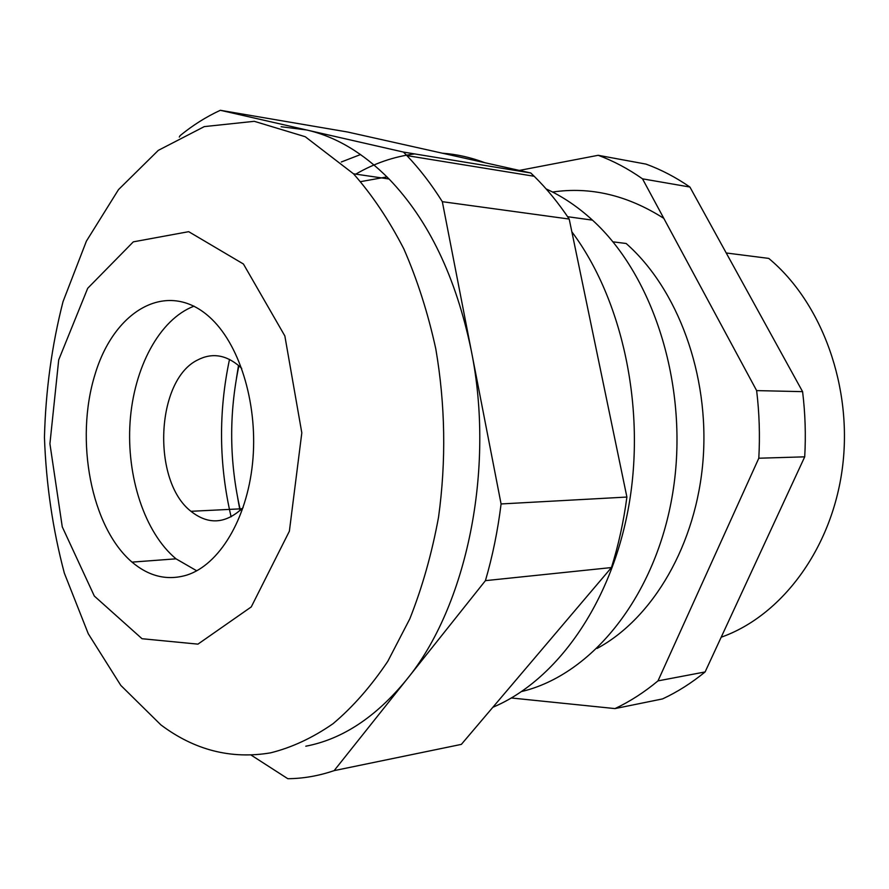 <?xml version="1.0" encoding="UTF-8"?>
<svg xmlns="http://www.w3.org/2000/svg" width="889" height="889" viewBox="0 0 889 889"><rect width="100%" height="100%" fill="white"/><g stroke="black" fill="none" stroke-linecap="round" stroke-linejoin="round"><path stroke-width="1.33" d="M521.687 691.509C591.674 674.884 656.026 596.541 672.762 492.828C689.653 389.238 654.615 276.512 592.474 220.15C577.85 206.77 562.404 196.358 546.135 188.924M614.999 708.589C629.934 701.543 644.269 692.309 657.993 680.885L705.11 671.94C691.531 683.041 677.34 692.031 662.538 698.921L614.999 708.589L511.375 697.987M642.503 178.833C628.201 168.777 613.421 160.931 598.197 155.297L646.014 164.109C661.116 169.621 675.751 177.267 689.908 187.034L642.503 178.833L756.639 390.604L802.589 391.649C805.245 413.285 805.956 435.01 804.712 456.835L758.806 458.224C760.062 435.577 759.339 413.041 756.639 390.604M597.097 648.425C652.937 618.344 696.62 544.379 703.099 459.491C709.555 374.625 677.596 288.714 626.134 243.486L612.91 241.83M721.19 637.213C781.109 616.099 831.559 549.602 842.316 468.592C853.107 387.637 822.058 302.604 768.741 258.399L726.224 252.976M758.806 458.224L657.993 680.885M519.309 170.421L598.197 155.297M689.908 187.034L802.589 391.649M804.712 456.835L705.11 671.94M194.058 306.149C159.331 319.362 133.75 367.879 130.072 422.153C126.382 476.448 144.607 532.689 176.011 558.825L196.747 570.805M626.901 497.051C623.656 521.532 618.511 545.046 611.454 567.56L485.427 580.65C492.573 556.192 497.796 530.622 501.085 503.952L626.901 497.051L569.204 219.061L442.322 201.681C431.421 184.267 419.608 168.91 406.895 155.608L403.462 152.075L530.766 172.977L534.178 176.266C546.768 188.679 558.436 202.948 569.204 219.061M179.322 137.05L180.078 135.661C192.769 125.26 206.181 116.803 220.339 110.292L347.666 132.028L530.766 172.977M251.12 755.094L287.814 778.708C303.227 778.586 318.673 775.897 334.142 770.63L461.358 744.382L611.454 567.56M197.947 644.136L251.265 606.92L289.381 531.2L301.816 432.854L284.847 335.942L243.43 264.011L188.701 231.673L133.317 241.852L87.7 288.292L58.707 359.856L49.917 443.755L62.263 526.855L94.334 596.063L142.029 638.724L197.947 644.136M186.846 575.083C167.41 580.873 149.141 576.55 132.028 562.126C91.056 527.11 74.687 440.233 94.901 374.836C114.359 308.861 169.388 277.835 211.904 319.284C241.008 347.466 258.343 406.984 252.543 463.291C246.798 519.632 219.072 564.837 186.846 575.083M270.467 752.872C291.792 747.571 312.628 737.859 332.986 723.735C352.789 707.088 371.057 686.275 387.804 661.305L409.807 618.844C422.297 587.34 431.876 553.458 438.544 517.176C446.267 460.858 445.356 404.762 435.799 348.91C427.965 313.028 417.308 279.691 403.828 248.887C388.96 219.994 372.191 194.969 353.5 173.8L305.238 136.728L254.276 121.315L204.303 126.605L158.309 150.363L118.493 189.624L86.4 241.141L63.019 301.66C51.84 345.388 45.65 390.627 44.45 437.377C46.117 484.127 52.74 529.377 64.341 573.138L88.267 633.735L120.793 685.386L160.876 724.879C194.502 750.127 231.029 759.462 270.467 752.872M305.794 746.204C342.287 739.259 375.814 717.179 406.351 679.963C466.514 606.954 495.473 469.492 471.237 350.41C456.013 277.224 428.62 220.083 389.06 179C363.168 152.875 335.698 136.539 306.649 129.983L281.102 126.716M492.862 707.266C556.136 680.718 611.365 604.031 628.767 506.085C646.081 408.207 622.467 299.393 571.849 231.807M484.794 162.698C470.703 157.375 456.568 154.208 442.366 153.208M414.663 153.919C393.949 156.586 374.325 163.332 355.789 174.133M238.519 365.457L236.485 378.081M237.707 498.018L239.986 510.597M360.556 154.542L341.32 161.987M403.462 152.075L220.339 110.292M501.085 503.952L442.322 201.681M334.142 770.63L485.427 580.65M243.142 507.541C225.939 523.932 208.548 525.177 190.957 511.308C151.608 480.971 155.753 380.27 197.569 360.012C212.038 352.488 226.162 354.733 239.952 366.735L241.719 368.446M240.352 510.264C229.295 462.213 228.806 414.052 238.885 365.779M360.645 181.634L386.993 176.9M229.506 359.4C218.372 411.996 218.905 464.469 231.107 516.831M592.474 220.15L567.615 216.705M663.805 218.361C627.467 195.236 590.385 186.457 552.569 192.046M534.178 176.266L406.895 155.608M389.06 179L353.5 173.8M176.011 558.825L132.028 562.126M190.957 511.308L241.93 508.775"/></g></svg>
